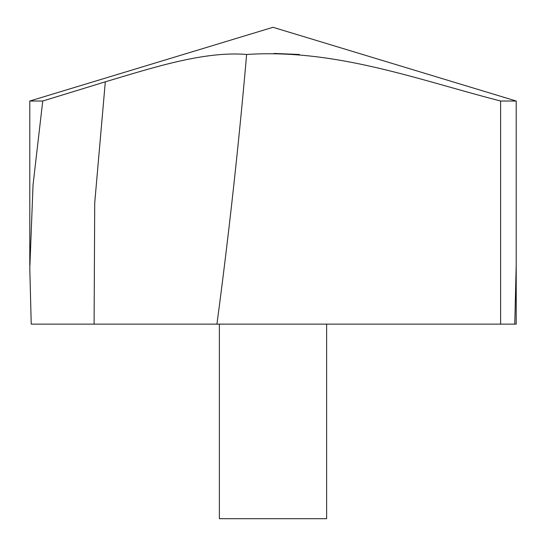 <?xml version="1.0" encoding="UTF-8"?>
<svg xmlns="http://www.w3.org/2000/svg" width="546" height="546" viewBox="0 0 546 546"><rect width="100%" height="100%" fill="white"/><g stroke="black" fill="none" stroke-linecap="round" stroke-linejoin="round"><path stroke-width="0.82" d="M216.933 324.133L31.231 324.133L29.791 268.53L33.047 184.841L42.738 101.024L29.791 101.024L273 27.3L516.209 101.024L500.614 101.024C417.983 79.764 335.749 48.608 246.628 54.477C238.786 144.588 228.883 234.473 216.933 324.133L500.614 324.133L500.614 101.024M42.738 101.024L105.303 81.825C151.222 68.202 203.856 50.833 246.628 54.477M274.017 53.433L299.372 54.477M516.209 265.124L514.769 324.133L500.614 324.133M326.631 324.133L326.631 518.7L219.369 518.7L219.369 324.133M514.769 324.133L516.209 324.133L516.209 101.024L516.209 268.564M94.096 324.133L94.717 202.982L105.303 81.825M29.791 265.124L29.791 101.024"/></g></svg>

